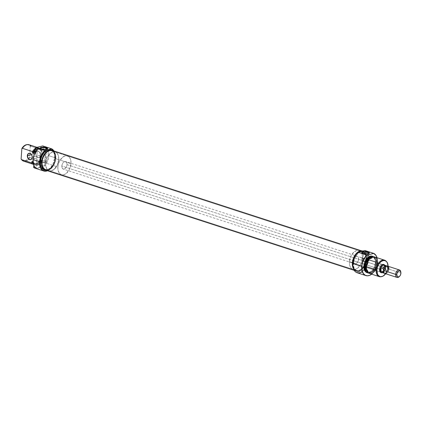 <?xml version="1.0" encoding="UTF-8"?>
<svg xmlns="http://www.w3.org/2000/svg" width="422" height="422" viewBox="0 0 422 422"><rect width="100%" height="100%" fill="white"/><g stroke="black" fill="none" stroke-linecap="round" stroke-linejoin="round"><path stroke-width="0.32" stroke-dasharray="2.11 1.58" d="M40.375 155.138A3.144 2.279 75.7 0 1 37.827 157.385A3.144 2.279 75.7 0 1 35.706 153.624L35.696 153.561A3.302 2.395 -104.3 0 0 37.917 157.512A3.302 2.395 -104.3 0 0 40.596 155.148L32.193 157.221L40.375 155.138A3.144 2.279 -104.3 0 0 37.268 151.334A3.144 2.279 -104.3 0 0 35.706 153.624A3.144 2.279 -104.3 0 0 38.813 157.427A3.144 2.279 -104.3 0 0 40.375 155.138L40.053 156.768L38.871 157.575L37.447 157.295L36.255 156.024L35.796 154.827L35.786 152.959L36.572 151.561L37.89 151.108L38.845 151.414L40.037 152.685L40.596 155.148A3.302 2.395 -104.3 0 0 38.37 151.203A3.302 2.395 -104.3 0 0 35.696 153.561L31.55 154.684L35.706 153.624A3.144 2.279 75.7 0 1 38.254 151.377A3.144 2.279 75.7 0 1 40.375 155.138M55.282 157.796A11.79 7.38 108 0 0 55.224 154.932A11.79 7.38 108 0 0 53.926 150.96A11.79 7.38 -72 0 1 55.282 157.796L48.81 155.692A11.79 7.38 108 0 0 47.939 149.784A11.79 7.38 108 0 0 47.438 148.834A11.79 7.38 108 0 0 46.541 147.695A11.79 7.38 108 0 0 45.824 147.099L43.492 146.339A11.79 7.38 108 0 0 42.77 145.922A11.79 7.38 -72 0 1 43.492 146.339L43.371 146.365A11.732 7.343 108 0 0 42.564 145.912A11.732 7.343 108 0 1 43.371 146.365L43.313 147.178L43.492 146.339L45.824 147.099L47.776 149.441L48.556 151.677L48.81 155.692L55.282 157.796A11.79 7.38 -72 0 1 47.491 170.768A11.79 7.38 108 0 0 50.877 168.315A11.79 7.38 108 0 0 55.282 157.796M53.837 150.928A11.631 7.279 -72 0 1 55.235 155.038A11.631 7.279 -72 0 1 55.293 157.86A11.631 7.279 -72 0 1 50.946 168.236A11.631 7.279 -72 0 1 47.406 170.741L49.026 169.897L51.183 167.977L53.03 165.361L54.401 162.264L55.182 158.957L55.329 156.288L54.918 153.397L53.837 150.928M40.549 148.528A3.339 0.955 4.1 0 0 40.665 148.708A3.339 0.955 4.1 0 0 41.636 149.214L41.398 148.908L41.636 149.214A3.339 0.955 -175.9 0 1 40.549 148.528M45.149 161.225A3.339 0.955 4.1 0 0 41.593 160.824A3.339 0.955 4.1 0 0 39.589 161.552A3.339 0.955 4.1 0 0 40.428 162.264A3.339 0.955 4.1 0 0 40.691 162.359L41.636 149.214L40.691 162.359A3.339 0.955 4.1 0 0 44.247 162.76A3.339 0.955 4.1 0 0 46.251 162.032A3.339 0.955 4.1 0 0 45.149 161.225L46.003 149.293L45.149 161.225L41.483 160.835L40.053 161.114L39.594 161.626L41.219 162.507L44.357 162.755L46.22 162.148L45.149 161.225M42.147 161.879L45.645 163.013A9.822 6.151 -72 0 1 55.235 152.004A9.822 6.151 -72 0 1 58.753 159.68L55.256 158.545A9.822 6.151 108 0 0 51.737 150.865A9.822 6.151 108 0 0 42.147 161.879L42.142 163.678L42.875 166.811L44.5 168.942L46.763 169.744L49.321 169.095L50.587 168.246L53.779 164.042L54.997 160.407L55.261 156.747L55.013 155.08L53.81 152.395L51.832 150.897L50.64 150.68L49.374 150.823L46.816 152.173L43.624 156.383L42.147 161.879A9.822 6.151 108 0 0 45.666 169.554A9.822 6.151 108 0 0 55.256 158.545L58.753 159.68A9.822 6.151 -72 0 1 49.163 170.688A9.822 6.151 -72 0 1 45.645 163.013L42.147 161.879M44.157 169.887L45.439 170.129L48.203 169.428L50.862 167.265L53.019 163.968L54.612 158.034L55.778 158.408L55.519 154.668L54.992 153.08L53.125 150.701A10.608 6.641 -72 0 1 55.778 158.408L54.612 158.034A10.608 6.641 108 0 0 50.809 149.741M44.458 166.157A11.79 7.38 108 0 0 48.81 155.692L47.443 161.383L44.458 166.157L45.824 147.099L44.458 166.157L42.126 165.398A11.79 7.38 -72 0 1 41.034 166.447A11.79 7.38 108 0 0 42.126 165.398L44.458 166.157M34.973 168.151A11.79 7.38 108 0 0 41.034 166.447A11.79 7.38 -72 0 1 33.739 167.534M34.884 149.857A7.86 4.922 -72 0 1 40.976 150.665L40.844 149.43A8.646 5.412 108 0 0 34.957 148.808A8.646 5.412 -72 0 1 38.914 147.943A8.646 5.412 -72 0 1 40.844 149.43L30.853 146.186A8.646 5.412 108 0 0 28.923 144.699M32.684 162.591L34.161 163.546L36.55 163.351L38.36 162.127L40.354 159.352L38.877 161.79L36.529 163.541L34.166 163.752L32.684 162.855M34.593 150.116L36.387 148.929L38.186 148.618L39.779 149.219L40.95 150.981L42.116 151.361L42.221 149.958L42.116 151.361L40.454 149.52L38.149 149.293L35.722 150.723L33.728 153.497A7.665 4.795 -72 0 1 39.99 149.325A7.665 4.795 -72 0 1 42.116 151.361L40.95 150.981A7.665 4.795 108 0 0 38.824 148.945A7.665 4.795 108 0 0 34.868 150.063M38.792 148.301L38.666 148.317A8.588 5.375 108 0 1 42.221 149.958L42.342 149.915A8.646 5.412 108 0 0 40.412 148.428A8.646 5.412 108 0 0 34.815 150.849A8.646 5.412 -72 0 1 38.792 148.301A8.646 5.412 -72 0 1 42.342 149.915L43.097 150.163L43.313 147.178L43.097 150.163L41.324 148.729L39.088 148.639L36.756 149.894L34.709 152.295A8.646 5.412 -72 0 1 41.166 148.676A8.646 5.412 -72 0 1 43.097 150.163L42.221 149.958L40.449 148.507L39.367 148.28L37.03 148.876L34.794 150.76M21.749 159.864A8.361 5.233 108 0 0 29.487 156.931L30.041 157.527A8.646 5.412 -72 0 1 28.749 159.215A8.646 5.412 -72 0 1 22.197 160.297M33.623 167.428A11.732 7.343 108 0 0 40.981 166.3A11.732 7.343 108 0 0 42.015 165.297L42.284 161.499A8.646 5.412 -72 0 1 40.459 163.71A8.646 5.412 -72 0 1 35.828 165.123A8.646 5.412 -72 0 1 33.897 163.636L33.28 163.435L33.897 163.636L33.786 165.197L33.897 163.636L35.67 165.065L37.906 165.16L40.238 163.905L42.284 161.499L42.015 165.297L39.911 167.107L37.695 168.109L35.543 168.22L33.623 167.428M33.327 163.662A8.588 5.375 108 0 0 33.596 163.942A8.588 5.375 108 0 0 40.422 162.512A8.588 5.375 108 0 0 41.419 161.135L41.53 161.257A8.646 5.412 -72 0 1 40.422 162.744A8.646 5.412 108 0 0 41.53 161.257L42.284 161.499L41.419 161.135L41.52 159.732A7.665 4.795 -72 0 1 35.258 163.905A7.665 4.795 -72 0 1 33.127 161.869L34.794 163.71L36.487 164.042L38.94 163.008L41.52 159.732L41.419 161.135L39.373 163.557L37.036 164.823L34.799 164.722L33.027 163.272M40.417 162.744A8.646 5.412 -72 0 1 33.686 164.026A8.646 5.412 -72 0 1 33.322 163.63A8.646 5.412 108 0 0 35.068 164.875A8.646 5.412 108 0 0 40.417 162.744M21.469 159.569L23.379 160.766L25.695 160.529L28.005 158.899L29.487 156.931L30.242 146.402L28.496 144.873L26.243 144.746M23.585 161.146A8.646 5.412 108 0 0 28.749 159.215A8.646 5.412 108 0 0 30.041 157.527L40.032 160.771A8.646 5.412 -72 0 1 33.575 164.39A8.646 5.412 -72 0 1 33.507 164.364A8.646 5.412 108 0 0 40.032 160.771L40.327 159.674A7.86 4.922 -72 0 1 33.037 163.172M30.853 146.186L30.242 146.402L30.853 146.186L40.844 149.43L40.95 150.981L39.784 149.462L38.186 148.813L36.366 149.124L34.557 150.348M26.686 144.656A8.361 5.233 108 0 1 30.242 146.402L29.487 156.931L30.041 157.527L40.032 160.771L40.354 159.352L41.52 159.732L40.354 159.352A7.665 4.795 108 0 1 34.092 163.525A7.665 4.795 108 0 1 33.053 162.945M44.257 169.924A10.608 6.641 108 0 0 54.612 158.034L54.354 154.288L53.826 152.701L52.07 150.401L50.819 149.741M46.605 170.509L47.976 170.351L50.74 168.89L53.193 166.11L54.96 162.428L55.778 158.408A10.608 6.641 -72 0 1 46.694 170.509M58.753 159.68L57.276 165.176L54.085 169.38L51.526 170.736L50.26 170.878L49.068 170.657L47.09 169.164L45.887 166.479L45.639 164.812L45.903 161.151L47.122 157.517L50.313 153.313L52.871 151.957L55.329 152.036L56.4 152.616L58.02 154.742L58.51 156.214L58.753 159.68A9.822 6.151 108 0 0 55.235 152.004A9.822 6.151 108 0 0 45.645 163.013L57.888 166.991A9.822 6.151 -72 0 1 67.478 155.976A9.822 6.151 -72 0 1 70.996 163.657L58.753 159.68L70.996 163.657L69.519 169.153L66.328 173.358L65.062 174.207L62.503 174.856L61.311 174.634L59.333 173.141L58.13 170.456L57.883 168.789L58.146 165.123L59.365 161.494L62.556 157.285L65.115 155.934L66.381 155.787L68.644 156.588L70.263 158.719L70.754 160.191L70.996 163.657A9.822 6.151 -72 0 1 61.406 174.666A9.822 6.151 -72 0 1 57.888 166.991L45.645 163.013A9.822 6.151 108 0 0 49.163 170.688A9.822 6.151 108 0 0 58.753 159.68L57.276 165.176L54.085 169.38L51.526 170.736L50.26 170.878L49.068 170.657L47.09 169.164L45.887 166.479L45.639 164.812L45.903 161.151L47.122 157.517L50.313 153.313L52.871 151.957L55.329 152.036L56.4 152.616L58.02 154.742L58.51 156.214L58.753 159.68M38.666 148.317A8.588 5.375 108 0 0 34.82 150.723M37.437 149.23L36.07 168.288L37.437 149.23M47.164 149.003A3.339 0.955 -175.9 0 1 45.001 149.625A3.339 0.955 -175.9 0 1 41.636 149.214A3.339 0.955 4.1 0 0 47.021 149.161A3.339 0.955 4.1 0 0 47.164 149.003M45.513 169.502A9.822 6.151 108 0 0 45.666 169.554A9.822 6.151 108 0 0 54.507 162.238A9.822 6.151 108 0 0 51.89 150.923L362.64 251.813A9.822 6.151 -72 0 1 362.836 251.892A9.822 6.151 -72 0 1 365.199 263.286A9.822 6.151 -72 0 1 356.416 270.449A9.822 6.151 -72 0 1 356.258 270.391L45.513 169.502L47.96 169.618L49.253 169.127L51.721 167.159L52.808 165.751L54.976 160.508L55.034 155.164L54.554 153.682L52.956 151.519L50.703 150.68L49.443 150.807L46.879 152.12L45.681 153.26L42.938 158.06L42.153 161.779L42.369 165.26L43.545 167.972L45.513 169.502L356.258 270.391L358.705 270.507L361.269 269.194L363.553 266.646L365.209 263.254L365.995 259.535L365.779 256.054L364.603 253.342L362.64 251.813L360.188 251.697L357.629 253.015L355.345 255.563L353.683 258.955L352.903 262.674L353.114 266.15L354.295 268.861L356.258 270.391A9.822 6.151 -72 0 1 353.641 259.082A9.822 6.151 -72 0 1 362.482 251.76A9.822 6.151 -72 0 1 362.64 251.813L51.89 150.923A9.822 6.151 108 0 0 51.737 150.865A9.822 6.151 108 0 0 42.896 158.187A9.822 6.151 108 0 0 45.513 169.502M51.932 150.311L362.83 251.259A10.413 6.52 -72 0 1 363.727 251.723A10.413 6.52 -72 0 1 363.854 266.894A10.413 6.52 -72 0 1 356.231 271.008A10.413 6.52 -72 0 1 356.068 270.95L353.984 269.331L352.734 266.456L352.507 262.769L353.335 258.823L355.097 255.231L357.518 252.53L360.235 251.132L362.83 251.259L364.909 252.878L366.159 255.753L366.386 259.44L365.558 263.381L363.801 266.978L361.374 269.679L358.663 271.072L357.323 271.204L354.222 270.354L356.068 270.95A10.413 6.52 -72 0 1 353.293 258.955A10.413 6.52 -72 0 1 362.662 251.201A10.413 6.52 -72 0 1 362.83 251.259L52.08 150.364L54.164 151.983L55.414 154.858L55.641 158.545L54.813 162.491L53.051 166.083L50.629 168.784L47.913 170.182L45.318 170.055M45.655 170.166A10.413 6.52 108 0 0 54.902 162.222A10.413 6.52 108 0 0 52.08 150.364M368.432 259.889L383.398 264.747A3.93 2.458 -72 0 1 383.862 264.99A3.93 2.458 -72 0 1 384.806 267.817A3.93 2.458 -72 0 1 381.483 272.301A3.93 2.458 -72 0 1 381.43 272.301A3.93 2.458 108 0 0 381.483 272.301A3.93 2.458 108 0 0 384.806 267.817L358.573 259.303A3.93 2.458 108 0 0 357.165 256.228A3.93 2.458 108 0 0 353.33 260.632L353.631 259.145L354.717 257.214L355.704 256.412L357.202 256.244L357.993 256.84L358.473 257.916L358.267 260.791L357.613 262.152L356.194 263.523L355.176 263.782L354.269 263.46L353.62 262.611L353.33 260.632L379.563 269.152A3.93 2.458 108 0 0 379.584 270.106A3.93 2.458 108 0 0 379.6 270.233A3.93 2.458 -72 0 1 379.563 269.152L353.33 260.632A3.93 2.458 108 0 0 354.738 263.708A3.93 2.458 108 0 0 358.573 259.303L385.36 267.849A4.32 2.706 -72 0 1 382.385 272.649M357.128 253.158L358.162 252.15A11.631 7.279 108 0 0 357.234 253.042M357.091 272.733A11.79 7.38 108 0 0 364.371 269.843A11.79 7.38 108 0 0 365.531 268.36A11.79 7.38 108 0 0 368.596 259.519L367.478 263.914L365.536 267.949L362.846 270.998L360.583 272.354L358.32 272.77L355.641 271.821L353.72 269.299L352.919 266.329A11.631 7.279 108 0 0 364.286 269.605A11.631 7.279 108 0 0 365.478 268.039A11.631 7.279 108 0 0 368.374 259.509L368.596 259.519A11.79 7.38 -72 0 1 365.531 268.36A11.79 7.38 -72 0 1 364.371 269.843A11.79 7.38 -72 0 1 362.298 271.684M368.401 259.883L362.899 261.492L363.458 253.706A3.339 0.955 4.1 0 0 368.844 253.654A3.339 0.955 4.1 0 0 368.986 253.49A3.339 0.955 -175.9 0 1 366.823 254.113A3.339 0.955 -175.9 0 1 363.458 253.706L362.899 261.492L364.075 261.397L367.726 259.952L368.527 260.079L367.356 260.358L367.826 253.786L367.356 260.358L368.527 260.079M377.701 262.901A8.646 5.412 -72 0 1 377.669 263.681L376.936 263.745A7.86 4.922 108 0 0 372.23 257.568A7.86 4.922 108 0 0 366.449 266.414L366.138 266.614L366.449 266.414L366.639 269.183L368.332 272.063L370.141 272.707L373.201 271.51L375.749 268.144L376.73 265.238L376.74 260.97L375.78 258.823L375.052 258.095L373.243 257.452L370.184 258.649L367.631 262.015L366.449 266.414A7.86 4.922 108 0 0 371.154 272.591A7.86 4.922 108 0 0 376.936 263.745L377.669 263.681A8.646 5.412 108 0 0 374.572 256.924M373.723 256.766A8.588 5.375 -72 0 1 374.557 257.373A8.588 5.375 -72 0 1 376.255 263.244L376.176 263.196A8.646 5.412 108 0 0 374.467 257.288A8.646 5.412 108 0 0 373.797 256.771A8.646 5.412 -72 0 1 376.176 263.196L375.416 262.948A8.646 5.412 108 0 0 372.32 256.191M377.4 262.378A11.79 7.38 108 0 0 375.111 254.36A11.79 7.38 -72 0 1 377.4 262.378L377.4 262.378A11.79 7.38 -72 0 1 368.163 275.761A11.79 7.38 108 0 0 377.4 262.378L368.596 259.519L377.4 262.378M377.041 257.726A11.732 7.343 -72 0 1 377.479 262.426A11.732 7.343 -72 0 1 371.703 274.173L374.615 270.935L376.572 266.868L377.479 262.426L377.041 257.726M386.172 261.244A8.646 5.412 -72 0 1 387.66 266.926L388.055 267.163L388.082 266.271A8.361 5.233 -72 0 1 388.055 267.163L387.66 266.926A8.646 5.412 108 0 0 385.951 261.018M366.001 259.435L362.503 258.301A9.822 6.151 108 0 0 358.985 250.626A9.822 6.151 108 0 0 349.395 261.635L352.892 262.769A9.822 6.151 -72 0 1 362.482 251.76A9.822 6.151 -72 0 1 362.836 251.892A9.822 6.151 -72 0 1 366.001 259.435L364.524 264.932L361.332 269.141L358.774 270.491L357.508 270.639L355.245 269.837L354.338 268.919L353.625 267.706L352.887 264.573L353.151 260.907L355.287 255.642L357.561 253.068L358.827 252.219L361.385 251.57L363.648 252.372L365.273 254.503L366.006 257.636L366.001 259.435A9.822 6.151 -72 0 1 356.416 270.449A9.822 6.151 -72 0 1 352.892 262.769L349.395 261.635A9.822 6.151 108 0 0 352.913 269.31A9.822 6.151 108 0 0 362.503 258.301L366.001 259.435M362.725 251.011L363.891 251.391A10.608 6.641 -72 0 1 364.545 251.665A10.608 6.641 -72 0 1 367.694 259.683L366.528 259.303A10.608 6.641 108 0 0 364.017 251.697A10.608 6.641 108 0 0 362.725 251.011A10.608 6.641 108 0 0 362.688 251L363.986 251.67L365.737 253.975L366.533 257.362L366.528 259.303L367.694 259.683L366.876 263.697L365.104 267.379L363.943 268.914L361.279 271.077L358.521 271.779L357.234 271.541L355.097 269.927L354.327 268.614L353.794 267.026L353.536 263.281A10.608 6.641 -72 0 1 361.343 251.343M362.709 251.185L365.151 252.05L366.903 254.35L367.699 257.736L367.694 259.683A10.608 6.641 -72 0 1 364.059 268.777A10.608 6.641 -72 0 1 357.339 271.573A10.608 6.641 -72 0 1 353.536 263.281L352.887 263.07L353.536 263.281L354.353 259.266L356.121 255.584L358.579 252.804L359.945 251.887M371.049 257.378L372.964 257.436L373.802 257.889L375.068 259.551L375.643 261.999L375.047 266.303L373.771 268.956L371.007 271.631L369.013 272.137L366.897 271.209A7.665 4.795 108 0 0 368.158 271.99A7.665 4.795 108 0 0 375.638 263.402L376.804 263.776A7.665 4.795 -72 0 1 369.324 272.369A7.665 4.795 -72 0 1 366.581 266.377L367.731 262.094L370.221 258.813L373.201 257.642L374.135 257.816L375.675 258.981L376.809 262.373L376.603 265.232L374.936 269.336L373.164 271.346L370.178 272.517L368.417 271.889L366.765 269.083L366.581 266.377L366.169 266.245L366.581 266.377A7.665 4.795 -72 0 1 374.056 257.789A7.665 4.795 -72 0 1 376.804 263.776L375.638 263.402A7.665 4.795 108 0 0 372.89 257.409A7.665 4.795 108 0 0 371.413 257.304M380.844 276.742A8.646 5.412 108 0 0 387.66 266.926L377.669 263.681L387.66 266.926A8.646 5.412 -72 0 1 381.156 276.69M369.234 273.372A8.646 5.412 108 0 0 377.669 263.681A8.646 5.412 -72 0 1 375.274 270.375M373.259 256.56L374.994 257.868L376.044 260.216L376.255 263.244L375.591 266.493L374.161 269.473L372.172 271.726L369.936 272.907L368.453 273.002A8.588 5.375 -72 0 0 369.482 272.997A8.588 5.375 -72 0 0 376.255 263.244L376.176 263.196A8.646 5.412 -72 0 1 368.517 273.039A8.646 5.412 108 0 0 369.356 273.013A8.646 5.412 108 0 0 376.176 263.196L375.416 262.948L374.773 258.607L373.349 256.734L372.325 256.196M366.982 272.638A8.646 5.412 108 0 0 375.416 262.948L374.119 267.785L372.362 270.47L370.194 272.232L367.942 272.807L366.897 272.612M368.596 259.519A11.79 7.38 108 0 0 368.633 258.807A11.79 7.38 108 0 0 366.56 251.776A11.79 7.38 108 0 0 364.888 250.51A11.79 7.38 -72 0 1 366.56 251.776A11.79 7.38 -72 0 1 368.633 258.807A11.79 7.38 -72 0 1 368.596 259.519M368.374 259.509L368.279 256.439L367.562 253.786L366.275 251.76L364.518 250.536A11.631 7.279 108 0 1 368.374 259.509M353.557 269.004A10.608 6.641 108 0 0 356.173 271.193A10.608 6.641 108 0 0 363.859 267.121A10.608 6.641 108 0 0 366.528 259.303L364.93 265.238L362.778 268.534L361.485 269.785L360.114 270.697L357.355 271.399L354.913 270.534L353.562 269.004M349.395 261.635L349.638 265.1L350.128 266.572L351.748 268.698L352.818 269.278L355.277 269.357L357.835 268.002L361.026 263.797L362.245 260.163L362.509 256.502L361.775 253.364L361.058 252.15L359.08 250.657L357.888 250.436L356.622 250.578L354.063 251.934L350.872 256.138L349.395 261.635M379.563 269.152A3.93 2.458 -72 0 1 381.119 265.554A3.93 2.458 108 0 0 381.034 265.649A3.93 2.458 108 0 0 379.563 269.152M366.802 260.094L366.233 259.725L366.802 260.094M365.652 259.33L366.233 259.725L365.652 259.33M363.869 258.412L362.783 258.343L361.912 259.287L362.134 260.764L362.899 261.492L361.949 260.268L362.076 258.86L362.783 258.343L365.067 258.955L357.165 256.228M388.055 267.163L387.412 270.328L385.655 273.746A8.361 5.233 -72 0 0 388.055 267.163M382.179 272.712L383.83 271.61L385.028 269.484L385.365 267.057L384.727 265.143M361.912 259.287L361.876 259.767M363.458 253.706A3.339 0.955 -175.9 0 1 362.371 253.015A3.339 0.955 4.1 0 0 362.487 253.195A3.339 0.955 4.1 0 0 363.458 253.706M384.79 265.232A4.32 2.706 -72 0 1 385.36 267.849L384.806 267.817A3.93 2.458 108 0 0 383.862 264.99A3.93 2.458 108 0 0 383.814 264.958M384.558 265.158A3.93 2.458 -72 0 1 385.682 268.102L67.066 164.654A3.93 2.458 108 0 0 65.658 161.584A3.93 2.458 108 0 0 61.823 165.988L379.605 269.167L61.823 165.988A3.93 2.458 108 0 0 63.226 169.058A3.93 2.458 108 0 0 67.066 164.654L385.682 268.102L385.381 269.589L384.294 271.52L382.791 272.528L381.81 272.496M400.842 272.348A3.93 2.458 -72 0 1 400.842 273.023L400.9 273.345L400.842 273.023A3.93 2.458 108 0 0 400.821 272.069M385.054 273.551A3.93 2.458 108 0 0 388.889 269.146L400.842 273.023L388.889 269.146A3.93 2.458 108 0 0 387.48 266.071M388.335 269.115A3.534 2.216 108 0 0 385.022 267.073A3.534 2.216 -72 0 1 387.633 266.699A3.534 2.216 -72 0 1 388.335 269.115A3.534 2.216 -72 0 1 385.544 273.134A3.534 2.216 -72 0 1 383.651 271.299A3.534 2.216 108 0 0 386.093 272.965A3.534 2.216 108 0 0 388.335 269.115L387.707 267.311A3.898 2.442 108 0 0 387.069 266.15A3.898 2.442 108 0 0 386.89 266.002A3.898 2.442 -72 0 1 387.707 267.311L385.824 266.699L385.597 269.832L387.486 270.444A3.898 2.442 -72 0 1 384.532 273.261A3.898 2.442 108 0 0 384.764 273.245A3.898 2.442 108 0 0 387.486 270.444L388.235 269.558L388.156 268.16L387.707 267.311L385.824 266.699L385.597 269.832L387.486 270.444L388.335 269.115M381.857 272.48A3.898 2.442 108 0 0 385.661 268.107L385.086 265.67M388.889 269.146A3.93 2.458 -72 0 1 386.341 273.445A3.93 2.458 -72 0 1 383.667 271.43M399.724 276.152L399.37 276.531A3.93 2.458 108 0 0 400.842 273.023A3.93 2.458 -72 0 1 399.555 276.32M384.31 265.048L385.392 266.129L385.682 268.102A3.93 2.458 -72 0 1 382.153 272.575M384.3 265.074L383.83 264.99M382.791 272.496L384.711 270.935L385.661 268.107A3.898 2.442 108 0 0 384.263 265.063M385.824 266.699L385.597 269.832L385.824 266.699M67.066 164.654L66.771 162.681L66.122 161.826L64.714 161.568L63.69 162.106L62.778 163.14L61.923 165.245L61.818 166.706L62.398 168.447L63.669 169.132L65.199 168.536L66.47 166.854L67.066 164.654M30.637 159.511L38.813 157.427M40.665 148.708L40.312 148.338M39.589 161.552L40.528 148.412M358.985 250.626L67.478 155.976M37.004 147.325L38.914 147.943M38.824 148.945L39.99 149.325M40.412 148.428L41.166 148.676M35.258 163.905L34.092 163.525M35.828 165.123L35.068 164.875M352.913 269.31L61.406 174.666M46.251 162.032L47.195 148.887M47.021 149.161L47.417 148.845M29.086 153.413L37.268 151.334M362.662 251.201L361.454 250.805M356.231 271.008L354.227 270.354M368.844 253.654L369.245 253.337M368.543 260.015L369.018 253.379M354.738 263.708L380.971 272.222M374.056 257.789L372.89 257.409M369.324 272.369L368.158 271.99M357.339 271.573L356.173 271.193M361.881 259.541L362.356 252.899M362.487 253.195L362.139 252.825M382.617 264.494L65.658 161.584M385.544 273.134L384.764 273.245M387.633 266.699L387.069 266.15M380.19 271.968L63.226 169.058"/><path stroke-width="0.63" d="M27.53 155.702A3.144 2.279 -104.3 0 0 29.645 159.469A3.144 2.279 -104.3 0 0 32.193 157.221L32.204 157.285A3.302 2.395 75.7 0 1 29.529 159.643A3.302 2.395 75.7 0 1 27.309 155.692L31.55 154.684L27.53 155.702A3.144 2.279 75.7 0 1 29.086 153.413A3.144 2.279 75.7 0 1 32.193 157.221A3.144 2.279 75.7 0 1 30.637 159.511A3.144 2.279 75.7 0 1 27.53 155.702L27.309 156.325L27.863 158.155L29.055 159.426L30.009 159.738L31.328 159.284L32.114 157.886L32.204 156.652L31.65 154.821L30.458 153.55L29.028 153.27L27.847 154.077L27.309 155.692A3.302 2.395 75.7 0 1 29.983 153.334A3.302 2.395 75.7 0 1 32.204 157.285L32.209 157.216A3.144 2.279 -104.3 0 0 30.078 153.46A3.144 2.279 -104.3 0 0 27.53 155.702M50.914 149.778L48.261 149.694A10.608 6.641 108 0 0 40.459 161.631L41.625 162.011A10.608 6.641 -72 0 1 51.98 150.121L50.809 149.741A10.608 6.641 108 0 0 48.261 149.694L51.574 148.781L42.77 145.922L35.886 147.61L42.77 145.922L51.574 148.781A11.79 7.38 -72 0 1 53.926 150.96A11.79 7.38 108 0 0 51.574 148.781L51.442 148.882A11.631 7.279 -72 0 1 53.837 150.928M47.406 170.741A11.631 7.279 -72 0 1 39.773 161.805L39.552 161.795A11.79 7.38 108 0 0 47.491 170.768A11.79 7.38 -72 0 1 43.777 171.005A11.79 7.38 -72 0 1 39.552 161.795L33.08 159.695A11.79 7.38 108 0 0 36.07 168.288L33.739 167.534A11.79 7.38 108 0 0 34.973 168.151L43.777 171.005M46.093 148.08A3.339 0.955 4.1 0 0 42.358 147.695A3.339 0.955 4.1 0 0 40.549 148.528A3.339 0.955 -175.9 0 1 40.528 148.412A3.339 0.955 -175.9 0 1 42.538 147.679A3.339 0.955 -175.9 0 1 46.093 148.08L46.003 149.293L46.093 148.08A3.339 0.955 -175.9 0 1 47.195 148.887A3.339 0.955 -175.9 0 1 47.164 149.003A3.339 0.955 4.1 0 0 46.093 148.08L46.378 147.642L46.093 148.08M41.398 148.908A3.735 1.071 -175.9 0 1 40.312 148.338A3.735 1.071 -175.9 0 1 41.91 147.236A3.735 1.071 -175.9 0 1 46.378 147.642L42.284 147.199L40.686 147.515L40.169 148.085L41.989 149.072L45.497 149.346L47.575 148.671L47.248 148.032L46.378 147.642A3.735 1.071 -175.9 0 1 47.417 148.845A3.735 1.071 -175.9 0 1 41.398 148.908M51.98 150.121A10.608 6.641 -72 0 1 53.125 150.701M37.004 147.325L28.923 144.699A8.646 5.412 108 0 0 22.466 148.317L32.457 151.561A8.646 5.412 -72 0 1 34.957 148.808A8.646 5.412 108 0 0 32.457 151.561L32.584 152.796A7.86 4.922 -72 0 1 34.884 149.857M33.138 163.251L31.94 161.811L33.132 163.008M34.868 150.063A7.665 4.795 108 0 0 32.563 153.117L33.728 153.497L33.829 152.089L33.728 153.497L32.563 153.117L32.584 152.796L35.179 149.631M34.82 150.723L33.829 152.089L34.709 152.295L34.984 148.502L34.709 152.295L33.95 152.047A8.646 5.412 -72 0 1 34.815 150.849A8.646 5.412 108 0 0 33.95 152.047L33.829 152.089A8.588 5.375 108 0 1 34.82 150.723M47.501 170.699L45.238 171.121L42.559 170.172L40.639 167.65L39.879 164.949L39.773 161.805L40.818 156.984L43.086 152.685L45.08 150.501L35.886 147.61A11.732 7.343 108 0 0 34.984 148.502L37.437 149.23A11.79 7.38 108 0 0 33.08 159.695L39.552 161.795A11.79 7.38 -72 0 1 44.716 150.527L35.912 147.668A11.79 7.38 108 0 0 35.105 148.475A11.79 7.38 -72 0 1 35.912 147.668L35.886 147.61A11.732 7.343 108 0 0 34.984 148.502L37.437 149.23L34.451 154.004L33.08 159.695L33.67 164.886L34.673 166.88L36.07 168.288L33.623 167.428L33.786 165.197L33.739 167.534M26.834 144.64L23.89 146.044L21.854 148.539L21.1 159.062A8.361 5.233 108 0 0 21.749 159.864L22.197 160.297A8.646 5.412 -72 0 1 21.654 159.658L21.886 159.996M33.027 163.272A8.588 5.375 108 0 0 33.327 163.662L33.106 162.206L33.138 163.388A8.646 5.412 108 0 0 33.322 163.63A8.646 5.412 -72 0 1 33.138 163.388L33.027 163.272M33.037 163.172A7.86 4.922 -72 0 1 31.94 161.811L31.645 162.903A8.646 5.412 108 0 0 33.507 164.364A8.646 5.412 -72 0 1 31.645 162.903L21.654 159.658A8.646 5.412 108 0 0 23.585 161.146L33.575 164.39M35.142 149.842L32.563 153.117L32.457 151.561L22.466 148.317A8.646 5.412 -72 0 1 27.303 144.572A8.646 5.412 -72 0 1 30.853 146.186M27.303 144.572L26.686 144.656A8.361 5.233 108 0 0 21.854 148.539L21.1 159.062L21.654 159.658L31.645 162.903L31.961 161.489L33.074 161.848L31.961 161.489A7.665 4.795 108 0 0 33.053 162.945M53.905 151.034L51.442 148.882L45.08 150.501L48.261 149.694L46.868 150.237L44.204 152.4L42.052 155.697L40.734 159.621L40.449 163.578L41.245 166.964L42.997 169.264L44.157 169.887M40.459 161.631A10.608 6.641 108 0 0 44.257 169.924L45.423 170.303A10.608 6.641 -72 0 1 41.625 162.011L40.459 161.631M53.235 150.781L50.793 149.915L48.034 150.617L45.37 152.78L42.437 157.992L41.614 163.952L42.411 167.339L44.162 169.644L46.694 170.509A10.608 6.641 -72 0 1 45.423 170.303M21.854 148.539L22.466 148.317L21.854 148.539M44.716 150.527A11.79 7.38 108 0 0 39.552 161.795L39.773 161.805A11.631 7.279 -72 0 1 45.08 150.501L44.716 150.527M45.318 170.055L354.222 270.354L45.318 170.055L43.239 168.436L41.989 165.561L41.762 161.874L42.59 157.933L44.352 154.336L46.773 151.635L49.485 150.243L52.08 150.364A10.413 6.52 108 0 0 51.917 150.306A10.413 6.52 108 0 0 42.548 158.065A10.413 6.52 108 0 0 45.318 170.055A10.413 6.52 108 0 0 45.486 170.113A10.413 6.52 108 0 0 45.655 170.166M379.6 270.233A3.93 2.458 108 0 0 381.43 272.301A3.93 2.458 -72 0 1 380.971 272.222A3.93 2.458 -72 0 1 379.6 270.233M382.385 272.649A4.32 2.706 -72 0 1 379.615 270.365A4.32 2.706 -72 0 1 379.594 269.315L380.227 272.021L381.625 272.776L382.749 272.491M357.234 253.042A11.631 7.279 108 0 0 357.202 253.079A11.631 7.279 108 0 0 352.855 263.455L352.866 263.523A11.79 7.38 -72 0 1 357.27 253A11.79 7.38 -72 0 1 358.03 252.25L361.343 251.343A10.608 6.641 -72 0 1 363.891 251.391M362.298 271.684A11.79 7.38 -72 0 1 352.924 266.382A11.79 7.38 -72 0 1 352.866 263.523L352.855 263.455A11.631 7.279 108 0 0 352.913 266.277A11.631 7.279 108 0 0 352.919 266.329M368.986 253.49A3.339 0.955 4.1 0 0 367.915 252.572L368.206 252.129A3.735 1.071 -175.9 0 1 369.245 253.337A3.735 1.071 -175.9 0 1 363.221 253.395L367.319 253.838L368.912 253.522L369.435 252.952L367.615 251.966L364.107 251.691L362.029 252.367L362.35 253.005L363.221 253.395A3.735 1.071 -175.9 0 1 362.139 252.825A3.735 1.071 -175.9 0 1 363.732 251.723A3.735 1.071 -175.9 0 1 368.206 252.129L367.915 252.572A3.339 0.955 -175.9 0 1 369.018 253.379A3.339 0.955 -175.9 0 1 368.986 253.49M367.826 253.786L367.915 252.572L367.826 253.786M381.156 276.69A8.646 5.412 -72 0 1 379.225 276.616A8.646 5.412 -72 0 1 376.129 269.858L366.138 266.614L376.899 270.001A8.361 5.233 -72 0 1 380.57 261.999A8.361 5.233 -72 0 1 386.399 261.45L385.951 261.018A8.646 5.412 108 0 0 379.921 261.587A8.646 5.412 108 0 0 376.129 269.858A8.646 5.412 -72 0 1 384.563 260.168L374.572 256.924A8.646 5.412 108 0 0 366.138 266.614A8.646 5.412 -72 0 1 372.22 256.966A8.646 5.412 -72 0 1 377.701 262.901M364.64 266.129L364.798 266.155A8.588 5.375 -72 0 1 373.723 256.766L371.112 256.492L367.831 258.686L366.09 261.35L364.64 266.129A8.646 5.412 -72 0 1 373.08 256.439A8.646 5.412 -72 0 1 373.797 256.771A8.646 5.412 108 0 0 364.64 266.129L363.885 265.881L364.64 266.129A8.646 5.412 108 0 0 368.517 273.039A8.646 5.412 -72 0 1 367.736 272.886A8.646 5.412 -72 0 1 364.64 266.129M359.945 251.887L364.888 250.51L373.686 253.369A11.79 7.38 -72 0 1 375.111 254.36A11.79 7.38 108 0 0 375.063 254.318A11.79 7.38 108 0 0 373.686 253.369L373.718 253.427A11.732 7.343 -72 0 1 375.153 254.408A11.732 7.343 -72 0 1 377.041 257.726M371.703 274.173A11.732 7.343 -72 0 1 368.227 275.751A11.732 7.343 -72 0 1 361.823 266.409L361.67 266.377A11.79 7.38 108 0 0 368.1 275.766A11.79 7.38 108 0 0 368.163 275.761A11.79 7.38 -72 0 1 365.895 275.592A11.79 7.38 -72 0 1 361.67 266.377A11.79 7.38 -72 0 1 366.834 255.11L358.03 252.25A11.79 7.38 108 0 0 352.866 263.523L361.67 266.377L352.866 263.523A11.79 7.38 108 0 0 357.091 272.733L365.895 275.592M386.399 261.45A8.361 5.233 -72 0 1 388.082 266.271L387.85 264.214L386.826 261.93L385.138 260.659L383.049 260.59L380.871 261.745L378.94 263.935L377.542 266.836L376.899 270.001L376.129 269.858A8.646 5.412 108 0 0 380.844 276.742L381.462 276.658A8.361 5.233 -72 0 1 376.899 270.001L377.521 274.2L378.128 275.234L379.816 276.505L380.829 276.695L383.002 276.141L385.655 273.746A8.361 5.233 -72 0 1 381.462 276.658M362.83 251.048L360.172 250.963L357.413 252.425L356.121 253.675L353.188 258.886L352.37 262.906L352.887 263.07L352.37 262.906A10.608 6.641 108 0 0 353.557 269.004L352.628 266.646L352.37 262.906A10.608 6.641 108 0 1 362.688 251M373.08 256.439L372.32 256.191A8.646 5.412 108 0 0 363.885 265.881A8.646 5.412 108 0 0 366.982 272.638L367.736 272.886M367.251 271.51L365.6 268.703L365.415 266.002L366.001 263.101L368.121 259.335L370.041 257.773L371.413 257.304A7.665 4.795 108 0 0 365.415 266.002L366.169 266.245L365.415 266.002A7.665 4.795 108 0 0 366.897 271.209M384.563 260.168A8.646 5.412 -72 0 1 386.172 261.244M375.274 270.375A8.646 5.412 -72 0 1 368.992 273.282A8.646 5.412 -72 0 1 366.138 266.614A8.646 5.412 108 0 0 369.234 273.372L379.225 276.616M368.828 273.034L367.789 272.839L366.059 271.536L365.009 269.189L364.798 266.155A8.588 5.375 -72 0 0 368.453 273.002M371.903 274.01L369.619 275.376L367.335 275.798L365.252 275.244L363.548 273.751L362.371 271.457L361.818 268.556L362.013 264.81L362.846 261.619L365.072 257.33L367.04 255.125L373.718 253.427L376.129 255.626L377.115 257.99M372.404 256.223L370.242 256.154L367.989 257.346L365.99 259.614L364.55 262.611L363.885 265.881L364.096 268.935L365.151 271.293L366.897 272.612M361.343 251.343L358.03 252.25L366.834 255.11A11.79 7.38 108 0 0 361.67 266.377L361.823 266.409A11.732 7.343 -72 0 1 367.04 255.125L373.686 253.369L364.888 250.51L362.709 251.185M357.27 253L355.292 255.658L353.894 258.633L352.855 263.455L352.956 266.598M385.038 265.675L384.326 264.736L383.329 264.388L382.205 264.673L381.119 265.554A3.93 2.458 -72 0 1 383.398 264.747M383.814 264.958A3.93 2.458 108 0 0 381.119 265.554L380.243 266.894L379.594 269.315A4.32 2.706 -72 0 1 381.208 265.459A4.32 2.706 -72 0 1 384.79 265.232M362.371 253.015A3.339 0.955 -175.9 0 1 362.356 252.899A3.339 0.955 -175.9 0 1 364.36 252.171A3.339 0.955 -175.9 0 1 367.915 252.572A3.339 0.955 4.1 0 0 364.181 252.182A3.339 0.955 4.1 0 0 362.371 253.015M382.285 272.586L381.377 272.264L380.728 271.409L380.438 269.436L379.605 269.167L380.438 269.436A3.93 2.458 -72 0 1 384.273 265.032A3.93 2.458 -72 0 1 384.558 265.158M400.884 272.586L400.821 272.069A3.93 2.458 108 0 0 398.141 270.054A3.93 2.458 108 0 0 395.599 274.358L396.706 274.416A3.144 1.968 -72 0 1 398.737 270.971A3.144 1.968 -72 0 1 400.884 272.586A3.144 1.968 -72 0 1 400.9 273.345L400.425 275.107L399.407 276.452L398.178 276.932L397.165 276.384L396.786 273.82L398.199 271.309L399.423 270.829L400.146 271.088L400.821 272.237L400.9 273.345A3.144 1.968 -72 0 1 399.724 276.152A3.144 1.968 -72 0 1 397.593 276.763A3.144 1.968 -72 0 1 396.706 274.416L395.599 274.358A3.93 2.458 -72 0 1 399.434 269.953A3.93 2.458 -72 0 1 400.842 272.348M399.434 269.953L387.48 266.071A3.93 2.458 108 0 0 383.645 270.476L395.599 274.358L383.645 270.476A3.93 2.458 -72 0 1 385.112 266.973A3.93 2.458 -72 0 1 387.776 266.203A3.93 2.458 -72 0 1 388.889 269.146M382.153 272.575A3.93 2.458 -72 0 1 381.847 272.507A3.93 2.458 -72 0 1 380.438 269.436L380.739 267.949L380.459 269.431L381.103 267.896L382.991 268.508L383.614 270.317L382.765 271.647L380.881 271.029L381.103 267.896L382.991 268.508A3.898 2.442 -72 0 1 386.441 265.77A3.898 2.442 -72 0 1 386.89 266.002A3.898 2.442 108 0 0 382.991 268.508L383.614 270.317A3.534 2.216 108 0 0 383.635 271.177A3.534 2.216 108 0 0 383.651 271.299A3.534 2.216 -72 0 1 383.614 270.317A3.534 2.216 -72 0 1 385.022 267.073A3.534 2.216 108 0 0 384.938 267.163A3.534 2.216 108 0 0 383.614 270.317L382.765 271.647L380.881 271.029L380.459 269.431A3.898 2.442 108 0 0 381.857 272.48L384.036 273.187A3.898 2.442 -72 0 1 382.765 271.647A3.898 2.442 108 0 0 384.532 273.261A3.898 2.442 -72 0 1 384.036 273.187M383.635 271.177L383.667 271.43A3.93 2.458 -72 0 1 383.645 270.476A3.93 2.458 108 0 0 385.054 273.551L397.007 277.428A3.93 2.458 -72 0 1 395.599 274.358A3.93 2.458 108 0 0 396.706 277.296A3.93 2.458 108 0 0 399.37 276.531L399.724 276.152M399.555 276.32A3.93 2.458 -72 0 1 397.007 277.428M385.086 265.67L384.3 265.074L382.812 265.243L381.409 266.604L380.76 267.954L382.306 265.554L383.835 264.958L384.737 265.28M386.441 265.77L384.263 265.063A3.898 2.442 108 0 0 380.459 269.431L381.034 271.873L381.82 272.464L382.791 272.496M380.881 271.029L380.459 269.431L381.103 267.896L380.881 271.029M40.665 148.708L40.312 148.338M47.021 149.161L47.417 148.845M361.454 250.805L51.917 150.306M354.227 270.354L45.486 170.113M368.844 253.654L369.245 253.337M380.19 271.968L381.841 272.507M382.617 264.494L384.273 265.032M362.487 253.195L362.139 252.825"/></g></svg>
